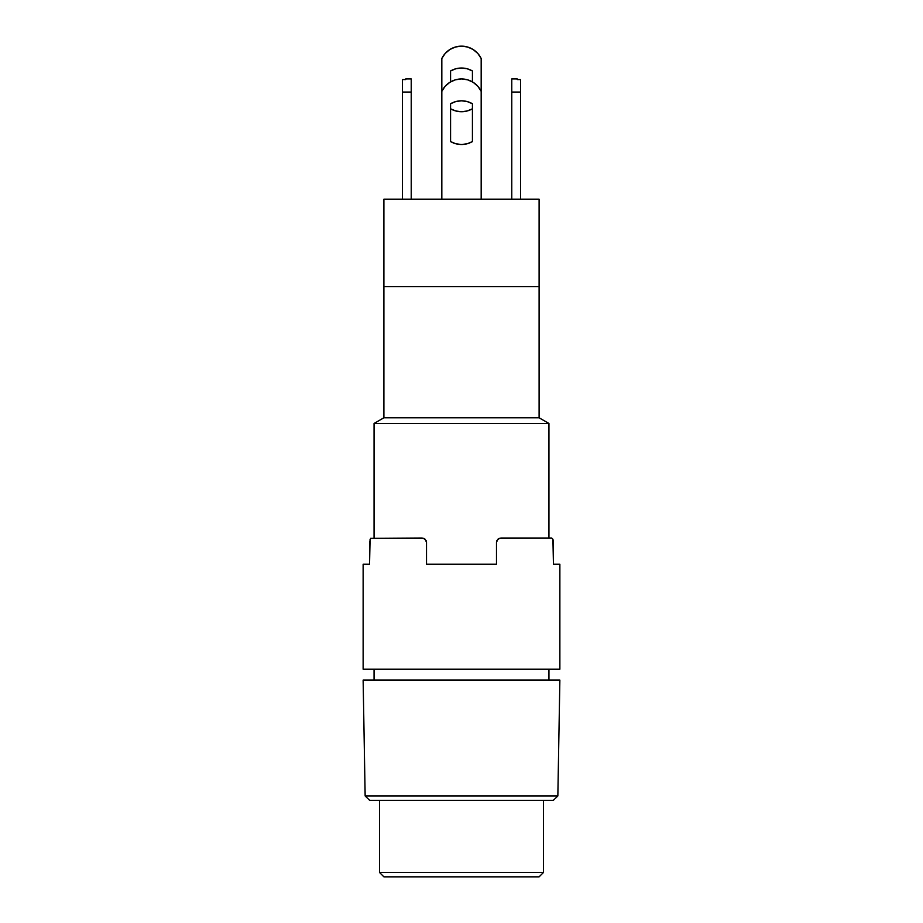 <?xml version="1.0" encoding="UTF-8"?>
<svg xmlns="http://www.w3.org/2000/svg" width="923" height="923" viewBox="0 0 923 923"><rect width="100%" height="100%" fill="white"/><g stroke="black" fill="none" stroke-linecap="round" stroke-linejoin="round"><path stroke-width="1.38" d="M379.526 872.477L383.899 876.85L539.101 876.85L543.474 872.477L379.526 872.477L543.474 872.477L543.474 800.333L543.474 872.477L539.101 876.85L383.899 876.85L379.526 872.477L379.526 800.333L379.526 872.477M365.15 795.972L369.673 800.333L553.327 800.333L557.85 795.972L365.15 795.972L557.85 795.972L559.869 680.101L363.131 680.101L365.15 795.972L363.131 680.101L559.869 680.101L557.85 795.972L553.327 800.333L369.673 800.333L365.15 795.972M374.057 423.461L374.057 538.017L374.057 423.461L548.943 423.461L374.057 423.461L383.899 417.784L374.057 423.461M374.057 669.175L374.057 680.101L374.057 669.175M548.943 680.101L548.943 669.175L548.943 680.101M548.943 538.017L548.943 423.461L539.101 417.784L383.899 417.784L539.101 417.784L539.101 286.615L383.899 286.615L383.899 417.784L383.899 286.615L539.101 286.615L383.899 286.615L383.899 199.172L383.899 286.615L539.101 286.615L539.101 417.784L548.943 423.461L548.943 538.017M539.101 199.172L383.899 199.172L539.101 199.172L539.101 286.615L539.101 199.172M472.426 141.588L467.153 143.78L472.426 141.588A21.864 21.864 0 0 1 450.574 141.588L450.574 103.734L450.574 108.799L455.847 110.991L461.5 111.729L467.153 110.991L472.426 108.799A21.864 21.864 0 0 1 450.574 108.799L450.574 103.734A21.864 21.864 0 0 1 472.426 103.734L472.426 141.588L472.426 103.734L467.153 101.542L472.426 103.734M441.829 91.273A21.864 21.864 0 0 1 481.171 91.273L481.171 58.484L477.779 53.419L473.107 49.484L467.546 47.004L461.5 46.15A21.864 21.864 0 0 1 481.171 58.484L481.171 91.273L477.779 86.208L473.107 82.274L467.546 79.793L461.5 78.94L455.454 79.793L449.893 82.274L445.221 86.208L441.829 91.273L441.829 199.172L441.829 58.484A21.864 21.864 0 0 1 461.5 46.15L455.454 47.004L449.893 49.484L445.221 53.419L441.829 58.484L441.829 91.273M455.847 68.752L461.5 68.014L455.847 68.752L450.574 70.944L450.574 81.87L450.574 70.944A21.864 21.864 0 0 1 472.426 70.944L472.426 81.87L472.426 70.944L467.153 68.752L472.426 70.944M405.751 78.94L411.22 78.94L405.751 78.94L405.751 79.574L405.751 78.94M402.474 199.172L402.474 79.574L405.751 79.574L402.474 79.574L402.474 92.058L411.22 92.058L411.22 78.94L411.22 92.058L402.474 92.058L402.474 199.172M517.249 79.574L517.249 78.94L517.249 79.574L520.526 79.574L517.249 79.574M520.526 199.172L520.526 79.574L520.526 92.058L511.78 92.058L511.78 199.172L511.78 78.94L511.78 92.058L520.526 92.058L520.526 199.172M411.22 199.172L411.22 92.058L411.22 199.172M481.171 199.172L481.171 91.273L481.171 199.172M450.574 103.734L455.847 101.542L450.574 103.734L455.847 101.542L450.574 103.734L450.574 141.588L455.847 143.78L461.5 144.519L467.153 143.78L461.5 144.519M461.5 68.014L467.153 68.752L461.5 68.014M477.779 53.419L473.107 49.484L467.546 47.004L461.5 46.15M449.893 49.484L445.221 53.419M473.107 82.274L467.546 79.793M449.893 82.274L445.221 86.208M455.847 101.542L461.5 100.803L467.153 101.542M370.077 539.228L369.558 564.241L363.131 564.241L363.131 669.175L559.869 669.175L559.869 564.241L553.442 564.241L553.442 542.389L552.923 539.228L551.654 538.017L499.239 538.317L496.839 540.647L496.482 542.389L496.482 564.241L426.518 564.241L426.518 542.389L426.161 540.647L423.761 538.317L370.654 538.317L369.558 542.389L369.558 564.241L363.131 564.241L363.131 669.175L559.869 669.175L559.869 564.241L553.442 564.241L552.923 539.228L551.654 538.017L500.854 538.017L497.82 539.228L499.251 538.317M370.654 538.317L422.146 538.017L425.18 539.228L423.738 538.317M497.843 539.217L496.482 542.355L496.482 564.241L426.518 564.241L426.518 542.389L425.157 539.205M513.153 538.017L500.854 538.017M511.78 78.94L517.249 78.94"/></g></svg>
